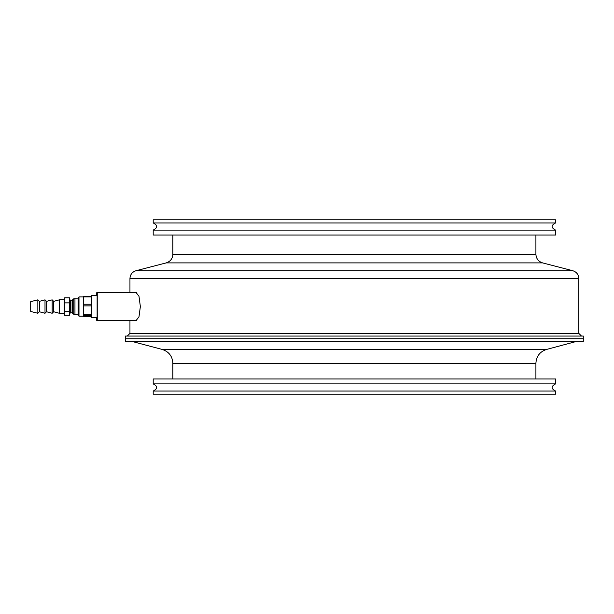 <?xml version="1.0" encoding="UTF-8"?>
<svg xmlns="http://www.w3.org/2000/svg" width="614" height="614" viewBox="0 0 614 614"><rect width="100%" height="100%" fill="white"/><g stroke="black" fill="none" stroke-linecap="round" stroke-linejoin="round"><path stroke-width="0.92" d="M96.728 295.372L96.728 292.694L97.258 292.694L97.258 320.408M153.201 378.984L555.578 378.984L555.578 383.896L153.201 383.896L153.201 378.984M153.201 383.896C157.813 386.283 157.813 388.67 153.201 391.049L555.578 391.049C550.965 388.67 550.965 386.283 555.578 383.896M153.201 391.049L153.201 394.18L555.578 394.18L555.578 391.049M127.275 336.058L129.953 333.379L129.953 320.416M129.953 292.694L129.953 278.518C130.199 274.55 132.21 271.956 135.986 270.728L572.801 270.728C576.577 271.956 578.588 274.55 578.825 278.518L129.953 278.518M96.728 317.73L96.728 320.416L136.738 320.416L136.185 320.416L138.979 316.847L140.36 306.555L138.979 296.255L136.185 292.694L136.738 292.694L97.258 292.694M125.486 336.058L583.3 336.058L583.3 338.744L125.486 338.744L583.3 338.744L583.3 341.422L125.486 341.422L125.486 336.058M172.872 235.016L172.872 254.25C172.603 258.647 170.37 261.533 166.171 262.899L135.986 270.728M91.501 316.786L83.458 316.786L83.458 296.224L91.501 296.224M91.501 296.324L83.458 296.324M91.501 315.489L83.458 315.489M91.501 314.468L83.458 314.468M91.501 305.879L83.458 305.879M91.501 304.237L83.458 304.237M91.501 296.946L78.983 296.938L78.983 316.164L83.458 316.164M91.501 295.372L91.501 317.73L97.127 317.73L97.127 295.372L91.501 295.372M78.983 296.938L78.093 297.836L78.093 315.274L78.983 316.164M91.501 316.885L83.458 316.786M78.093 298.903L74.962 298.803L74.962 314.299L78.093 314.207M74.962 298.803L73.764 298.803L72.091 300.292L72.091 312.81L73.764 314.299L72.414 312.94L72.414 300.162L73.764 298.803L73.764 314.299L74.962 314.299M30.7 301.635L30.7 311.475L37.853 313.263L37.853 299.847L30.7 301.635M64.677 297.828L64.677 302.871L69.597 302.871L69.597 315.281L64.677 315.281L64.677 311.636L69.597 311.636L64.677 311.597L64.677 302.909L69.597 302.909L69.597 297.828L64.677 297.828L69.597 297.828M37.853 299.847L39.365 301.359L39.365 311.751L37.853 313.263M39.365 301.359L45.006 299.847L46.518 301.359L52.159 299.847L53.671 301.359L59.312 299.847L59.312 313.263L53.671 311.751L52.159 313.263L53.671 311.751L53.671 301.359L52.159 299.847L52.159 313.263L46.518 311.751L46.518 301.359L45.006 299.847L45.006 313.263L46.518 311.751L45.006 313.263L39.365 311.751M555.578 235.016L153.201 235.016L153.201 230.104L555.578 230.104L555.578 235.016M555.578 230.104C550.965 227.717 550.965 225.33 555.578 222.951L153.201 222.951C157.813 225.33 157.813 227.717 153.201 230.104M555.578 222.951L555.578 219.82L153.201 219.82L153.201 222.951M129.953 333.379L578.825 333.379L578.825 278.518M166.171 262.899L542.607 262.899L572.801 270.728M172.872 254.25L535.907 254.25C536.183 258.647 538.417 261.533 542.607 262.899M535.907 378.984L535.907 363.281L172.872 363.281L172.872 378.984M535.907 363.281C536.329 356.289 539.867 351.676 546.514 349.458L162.273 349.458L131.933 341.422M546.514 349.458L576.162 341.514L132.624 341.514M72.091 300.292L70.487 300.292L70.487 312.81L69.597 313.708L70.487 312.81L72.091 312.81M59.312 299.847L64.232 299.847L64.232 313.263L64.677 313.708L64.232 313.263L59.312 313.263M578.825 333.379L581.512 336.058M535.907 254.25L535.907 235.016M64.232 299.847L64.677 299.402L64.232 299.847M172.872 363.281C172.45 356.289 168.919 351.676 162.273 349.458M576.162 341.514L576.853 341.422M70.487 300.292L69.597 299.402"/></g></svg>
